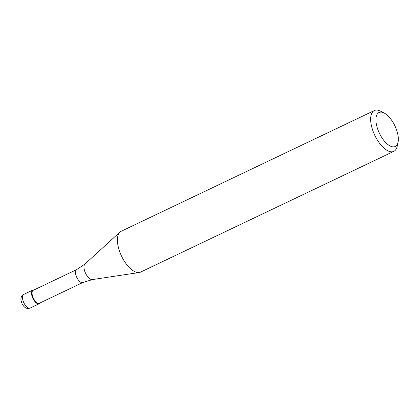 <?xml version="1.0" encoding="UTF-8"?>
<svg xmlns="http://www.w3.org/2000/svg" width="419" height="419" viewBox="0 0 419 419"><rect width="100%" height="100%" fill="white"/><g stroke="black" fill="none" stroke-linecap="round" stroke-linejoin="round"><path stroke-width="0.63" d="M33.159 298.92A7.532 3.431 -115.5 0 1 32.755 290.121A7.532 3.431 -115.5 0 1 33.887 290A7.532 3.431 64.5 0 0 33.159 298.92A7.532 3.431 64.5 0 0 40.046 302.921A7.532 3.431 -115.5 0 1 39.245 303.723A7.532 3.431 -115.5 0 1 33.159 298.92M33.221 290.32A7.16 3.263 64.5 0 0 33.604 298.674A7.16 3.263 64.5 0 0 39.381 303.241L82.831 282.521A7.16 3.263 -115.5 0 1 77.054 277.959A7.16 3.263 -115.5 0 1 76.672 269.6L33.221 290.32M374.366 110.543L121.122 231.298A22.6 10.297 64.5 0 0 119.939 232.095A22.6 10.297 64.5 0 0 122.327 257.68A22.6 10.297 64.5 0 0 139.213 272.512A22.6 10.297 64.5 0 0 140.575 272.099L393.823 151.348A22.6 10.297 -115.5 0 1 375.576 136.929A22.6 10.297 -115.5 0 1 374.366 110.543A22.6 10.297 -115.5 0 1 380.494 111.15L384.118 113.01A18.834 8.579 -115.5 0 1 394.221 124.516A18.834 8.579 -115.5 0 1 398.05 142.219A18.834 8.579 -115.5 0 1 380.023 134.489A18.834 8.579 -115.5 0 1 376.152 117.001A18.834 8.579 -115.5 0 1 384.118 113.01M398.05 142.219L397.207 146.205A22.6 10.297 -115.5 0 1 393.823 151.348M23.679 294.452A7.532 3.431 64.5 0 0 24.077 303.246A7.532 3.431 64.5 0 0 30.163 308.054C28.057 308.541 26.942 308.63 26.826 308.311C26.355 308.023 24.81 308.3 22.16 303.99C19.787 297.946 21.442 297.595 21.379 296.882C21.201 296.589 21.971 295.783 23.679 294.452L32.755 290.121M76.672 269.6L84.952 264.038A8.699 3.96 64.5 0 0 85.874 273.885A8.699 3.96 64.5 0 0 92.369 279.588L82.831 282.521M39.245 303.723L30.163 308.054M92.369 279.588L139.213 272.512M84.952 264.038L119.939 232.095"/></g></svg>
